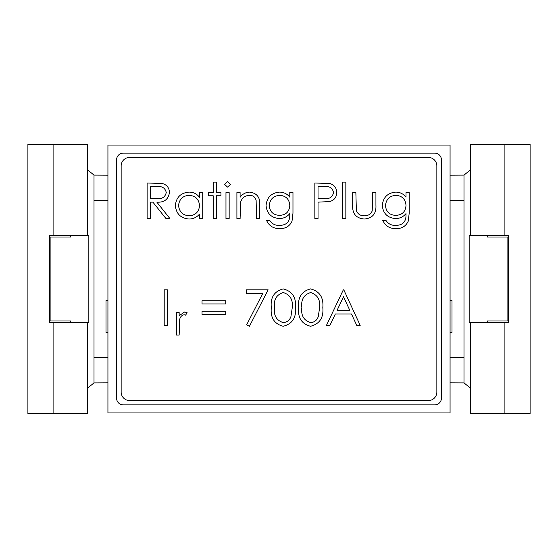 <?xml version="1.0" encoding="UTF-8"?>
<svg xmlns="http://www.w3.org/2000/svg" width="558" height="558" viewBox="0 0 558 558"><rect width="100%" height="100%" fill="white"/><g stroke="black" fill="none" stroke-linecap="round" stroke-linejoin="round"><path stroke-width="0.84" d="M107.931 175.184L94.009 175.107L87.529 169.827L87.529 144.215L27.9 144.215L27.9 413.785L53.094 413.785L53.094 322.503L49.397 322.503L49.397 235.497L87.522 235.497L87.522 144.215M450.069 382.816L463.991 382.893L470.471 388.173L470.471 413.785L530.1 413.785L530.1 144.215L470.478 144.215L470.471 169.827L463.991 175.107L450.069 175.184M87.522 235.497L88.834 235.497L88.834 322.503L87.522 322.503L87.522 413.785L87.529 388.173L94.009 382.893L107.931 382.816M107.931 200.378L94.009 200.301L94.009 175.107M94.009 200.385L107.931 200.754M463.991 200.385L450.069 200.754M450.069 357.622L463.991 357.699L463.991 200.301L450.069 200.378M94.009 382.893L94.009 357.699L107.931 357.622M87.522 322.503L53.094 322.503M87.522 413.785L53.094 413.785M70.692 322.503L70.692 320.99L50.122 320.99L50.122 237.011L70.692 237.011L70.692 235.497M487.308 235.497L487.308 237.011L507.878 237.011L507.878 320.99L487.308 320.99L487.308 322.503M470.478 413.785L470.478 322.503L508.603 322.503L508.603 235.497L470.478 235.497L470.471 144.215M470.478 235.497L469.166 235.497L469.166 322.503L470.478 322.503M94.009 357.699L94.009 200.301M463.991 357.615L450.069 357.246M94.009 357.615L107.931 357.246M450.069 300.497L452.001 300.497L452.001 332.415L450.069 332.415M107.931 300.497L105.999 300.497L105.999 332.415L107.931 332.415M450.069 412.948L450.069 145.052L107.931 145.052L107.931 412.948L450.069 412.948M441.42 398.168L441.42 159.832A6.717 6.717 0 0 0 434.696 153.115L123.304 153.115A6.717 6.717 0 0 0 116.58 159.832L116.58 398.168A6.717 6.717 0 0 0 123.304 404.885L434.696 404.885A6.717 6.717 0 0 0 441.42 398.168M364.318 219.015C356.039 218.276 352.161 213.602 352.677 204.988L352.677 192.58L355.865 192.58L356.374 210.701C357.852 214.153 360.51 215.862 364.353 215.82C368.05 215.869 370.665 214.251 372.207 210.959L372.73 192.58L375.925 192.58L375.925 205.225C376.378 213.714 372.507 218.311 364.318 219.015M345.841 218.555L342.647 218.555L342.647 182.096L345.841 182.096L345.841 218.555M318.039 218.555L314.845 218.555L314.845 183.003L329.918 183.54C334.326 184.914 336.6 187.913 336.725 192.545C336.593 197.302 334.228 200.308 329.632 201.564L318.039 202.149L318.039 218.555M240.1 218.555L236.906 218.555L236.906 192.58L240.1 192.58L240.1 197.267C242.556 193.919 245.848 192.203 249.984 192.119C257.133 193.277 260.37 197.665 259.693 205.288L259.693 218.555L256.506 218.555L256.129 200.427C255.222 197.016 252.983 195.314 249.426 195.314C244.955 195.621 242.012 197.916 240.589 202.191L240.1 218.555M229.157 218.555L225.969 218.555L225.969 192.58L229.157 192.58L229.157 218.555M227.552 187.111L224.602 184.391L227.552 181.636L230.524 184.391L227.552 187.111M208.65 192.58L213.205 192.58L213.205 182.096L216.399 182.096L216.399 192.58L220.954 192.58L220.954 195.767L216.399 195.767L216.399 218.555L213.205 218.555L213.205 195.767L208.65 195.767L208.65 192.58M199.534 197.386L199.534 192.58L202.721 192.58L202.721 218.555L199.534 218.555L199.534 214.063C196.765 217.362 193.228 219.008 188.918 219.015C180.659 218.255 176.147 213.749 175.372 205.497C176.223 197.295 180.771 192.838 189.023 192.119C193.424 192.105 196.925 193.863 199.534 197.386M179.153 335.072L176.363 335.072L176.363 312.341L179.153 312.341L179.153 315.689L184.698 311.943L187.132 312.724L185.598 315.137L184.168 314.733C181.65 315.319 180.143 316.951 179.655 319.636L179.153 335.072M326.465 325.363L343.33 289.818L343.784 289.818L360.196 325.363L356.722 325.363L351.47 313.973L335.351 313.973L329.945 325.363L326.465 325.363M295.475 307.604C296.361 317.732 292.266 323.954 283.199 326.277C274.243 323.912 270.281 317.683 271.314 307.604C270.267 297.512 274.229 291.276 283.199 288.904C292.266 291.227 296.361 297.463 295.475 307.604M129.686 400.588L428.314 400.588A8.53 8.53 0 0 0 436.851 392.051L436.851 165.949A8.53 8.53 0 0 0 428.314 157.412L129.686 157.412A8.53 8.53 0 0 0 121.149 165.949L121.149 392.051A8.53 8.53 0 0 0 129.686 400.588M167.393 325.363L164.205 325.363L164.205 289.818L167.393 289.818L167.393 325.363M202.038 303.943L202.038 300.755L225.739 300.755L225.739 303.943L202.038 303.943M202.038 314.426L202.038 311.238L225.739 311.238L225.739 314.426L202.038 314.426M262.727 293.459L246.245 293.459L246.245 289.818L268.126 289.818L249.44 326.277L246.678 324.763L262.727 293.459M322.817 307.604C323.71 317.732 319.615 323.954 310.548 326.277C301.592 323.912 297.63 317.683 298.663 307.604C297.609 297.512 301.571 291.276 310.548 288.904C319.615 291.227 323.703 297.463 322.817 307.604M150.304 218.555L147.117 218.555L147.117 183.003L162.287 183.491C166.856 184.775 169.248 187.781 169.451 192.517C168.39 199.401 164.192 202.617 156.847 202.149L169.904 218.555L165.963 218.555L152.899 202.149L150.304 202.149L150.304 218.555M279.495 192.119C283.708 192.154 287.14 193.821 289.776 197.12L289.776 192.58L292.971 192.58L292.971 213.198L292.022 221.163C289.637 226.248 285.563 228.724 279.802 228.585C273.532 228.717 269.109 225.983 266.536 220.382L269.723 220.382C271.997 223.891 275.247 225.565 279.495 225.397C286.456 225.279 289.881 221.784 289.776 214.928L289.776 213.581C287.091 216.846 283.631 218.506 279.398 218.555C271.3 217.871 266.857 213.512 266.075 205.484C266.884 197.372 271.355 192.915 279.495 192.119M395.72 192.119C399.94 192.154 403.364 193.821 406.008 197.12L406.008 192.58L409.195 192.58L409.195 213.198L408.247 221.163C405.861 226.248 401.788 228.724 396.027 228.585C389.756 228.717 385.334 225.983 382.76 220.382L385.948 220.382C388.222 223.891 391.479 225.565 395.72 225.397C402.681 225.279 406.112 221.784 406.008 214.928L406.008 213.581C403.322 216.846 399.856 218.506 395.622 218.555C387.524 217.871 383.088 213.512 382.307 205.484C383.109 197.372 387.587 192.915 395.72 192.119M283.311 292.552C276.454 294.694 273.518 299.709 274.508 307.591C273.518 315.465 276.454 320.48 283.311 322.629C287.147 322.28 289.693 320.243 290.934 316.526L292.28 307.591C293.096 299.751 290.104 294.736 283.311 292.552M310.653 292.552C303.803 294.694 300.867 299.709 301.85 307.591C300.867 315.465 303.796 320.48 310.653 322.629C314.496 322.28 317.042 320.243 318.283 316.526L319.629 307.591C320.438 299.751 317.453 294.736 310.653 292.552M349.789 310.325L343.519 296.744L337.081 310.325L349.789 310.325M156.972 186.651L150.304 186.651L150.304 198.502L156.819 198.55C162.008 199.192 165.154 197.176 166.263 192.503C165.147 187.941 162.05 185.988 156.972 186.651M199.534 205.623C198.955 199.248 195.467 195.809 189.064 195.314C182.745 195.837 179.244 199.241 178.567 205.532C179.251 211.81 182.738 215.242 189.036 215.82C195.433 215.346 198.934 211.942 199.534 205.623M289.776 205.428C289.309 199.22 285.968 195.851 279.753 195.314C273.385 195.844 269.891 199.276 269.27 205.609C269.849 211.803 273.281 215.06 279.558 215.367C285.912 215.053 289.323 211.74 289.776 205.428M324.54 186.651L318.039 186.651L318.039 198.502L324.261 198.578C329.401 199.213 332.491 197.204 333.538 192.559C332.533 188.004 329.534 186.037 324.54 186.651M406.008 205.428C405.533 199.22 402.192 195.851 395.978 195.314C389.61 195.844 386.115 199.276 385.494 205.609C386.073 211.803 389.505 215.06 395.782 215.367C402.144 215.053 405.547 211.74 406.008 205.428M463.991 200.301L463.991 175.107M463.991 382.893L463.991 357.699M504.906 413.785L504.906 322.503M504.906 235.497L504.906 144.215M53.094 235.497L53.094 144.215"/></g></svg>

